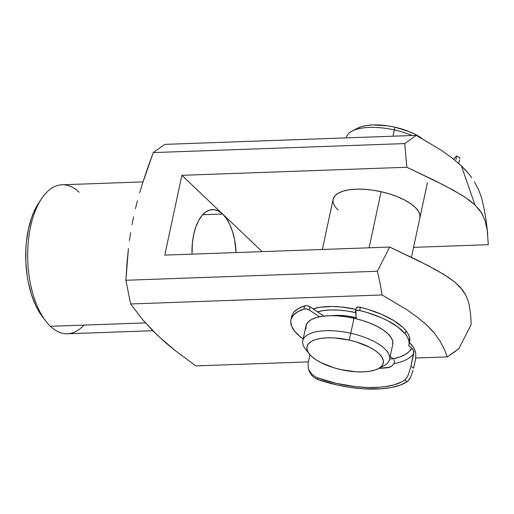 <?xml version="1.0" encoding="UTF-8"?>
<svg xmlns="http://www.w3.org/2000/svg" width="514" height="514" viewBox="0 0 514 514"><rect width="100%" height="100%" fill="white"/><g stroke="black" fill="none" stroke-linecap="round" stroke-linejoin="round"><path stroke-width="0.77" d="M313.045 308.856A49.691 19.506 12.1 0 1 356.009 309.37L341.54 307.019L332.385 306.492L320.081 307.25L313.045 308.856M338.045 209.898A44.365 17.418 12.1 0 1 333.143 199.22A44.365 17.418 12.1 0 1 367.812 189.557A44.365 17.418 12.1 0 1 414.997 207.142L410.281 203.39L404.274 199.837L397.194 196.618L389.323 193.862L380.964 191.658L372.425 190.109L364.047 189.268L356.151 189.165L349.038 189.807L342.979 191.163L338.212 193.193L334.91 195.808L333.213 198.912M83.91 325.105A74.536 37.04 -92.1 0 1 50.411 326.306A74.536 37.04 87.9 0 0 67.45 333.766L152.735 330.714M482.884 215.347L479.697 210.213L475.02 204.996L468.819 199.869L461.392 194.896L444.263 185.348L406.825 167.262L181.879 175.319L164.776 255.117L389.715 247.061L418.062 260.553L436 269.869L448.176 277.187L455.025 282.237L460.493 287.442L465.793 295.171L467.888 300.234L469.243 305.207L470.676 314.921L471.19 324.488L458.835 348.685L471.19 324.488L470.676 314.921L469.243 305.207L467.888 300.234L465.793 295.171L462.613 290.044L455.025 282.237L444.327 274.72L427.185 265.16L389.715 247.061L377.36 271.257L380.071 283.098L382.088 294.959L407.094 309.903L417.927 317.626L427.23 325.561L434.626 333.515L440.196 341.38L444.295 349.173L447.27 356.902L415.794 358.027L447.27 356.902L444.295 349.173L440.196 341.38L434.626 333.515L431.175 329.551L427.23 325.561L417.927 317.626L407.094 309.903L382.088 294.959L130.627 303.967L142.59 319.586L157.265 335.147L175.21 350.587L195.808 365.904L175.21 350.587L165.829 342.877L153.288 331.267L142.59 319.586L130.627 303.967L125.904 280.265L377.36 271.257L389.715 247.061L164.776 255.117L181.879 175.319L222.62 214.03A44.365 22.051 -92.1 0 1 236.08 252.56L234.519 239.402L232.495 231.512L229.764 224.477L226.43 218.572L222.62 214.03L218.482 211.023L214.171 209.661L209.86 210.001L205.709 212.031L201.88 215.668L198.52 220.776L195.757 227.162L193.694 234.57L192.422 242.73L192.011 254.141A44.365 22.051 -92.1 0 1 212.481 209.59A44.365 22.051 -92.1 0 1 222.62 214.03L202.683 214.749L222.62 214.03L262.179 251.629L181.879 175.319L406.825 167.262L435.146 180.748L453.072 190.052L465.241 197.363L475.02 204.996L461.36 165.893L452.063 157.971L441.25 150.268L416.301 135.368L404.73 143.586L406.825 167.262L404.73 143.586L153.275 152.587L164.84 144.37L416.301 135.368L441.25 150.268L452.063 157.971L461.36 165.893L475.02 204.996L481.451 212.79L484.985 220.416L487.227 230.285L488.3 244.69L413.571 247.369L488.3 244.69L487.227 230.285M145.443 322.901L50.411 326.306L145.443 322.901M465.318 169.89L461.36 165.893L468.787 173.861L465.318 169.89M471.794 177.812L468.787 173.861L471.794 177.812M478.495 189.557L474.383 181.744L478.495 189.557L481.483 197.305L478.495 189.557M484.194 209.147L481.483 197.305L484.194 209.147L486.205 221.007L484.194 209.147M487.304 230.24L486.205 221.007M147.434 168.598L153.275 152.587L142.102 184.687L147.434 168.598M139.686 192.718L142.102 184.687L139.686 192.718M135.426 208.742L137.456 200.736L135.426 208.742M132.008 224.721L133.608 216.741L132.008 224.721M129.419 240.642L130.614 232.688L129.419 240.642M126.894 264.44L128.416 248.583L125.904 280.265L126.894 264.44M42.54 316.894L38.171 310.238L35.678 305.387L31.418 294.419L28.257 282.102L27.133 275.588L25.848 262.153L25.88 248.615L26.394 241.965L28.386 229.244L31.598 217.685L33.628 212.475L38.428 203.473M142.982 181.892L62.11 184.789A74.536 37.04 87.9 0 0 28.154 243.238A74.536 37.04 87.9 0 0 50.411 326.306A74.536 37.04 -92.1 0 1 45.765 321.096A74.536 37.04 -92.1 0 1 41.39 198.969A74.536 37.04 -92.1 0 1 79.15 192.249M195.808 365.904L308.432 361.869L195.808 365.904M389.644 358.965L393.255 358.836L389.644 358.965M453.399 352.777L458.835 348.685L447.27 356.902L453.399 352.777M419.829 218.129L419.861 214.653L418.229 210.946L414.997 207.142A44.365 17.418 12.1 0 1 419.906 217.82M41.39 198.969L38.447 203.448A69.21 34.399 87.9 0 0 42.508 316.849A69.21 34.399 87.9 0 0 44.133 318.853M382.088 294.959L130.627 303.967L125.904 280.265L377.36 271.257L380.071 283.098L382.088 294.959M404.73 143.586L153.275 152.587L164.84 144.37L416.301 135.368L404.73 143.586M378.298 368.666L383.849 365.762A44.365 17.418 -167.9 0 0 350.773 333.252L349.192 340.062A39.045 15.33 12.1 0 1 378.298 368.666A39.045 15.33 12.1 0 1 341.103 369.675L355.99 371.802L362.948 371.905L369.225 371.352L374.577 370.17L378.799 368.397L381.722 366.103L383.245 363.379L383.303 360.32L381.889 357.063L379.069 353.716L374.944 350.413L369.675 347.284L356.549 342.003L349.192 340.062L334.306 337.929L327.347 337.826L321.07 338.379L315.718 339.568L311.497 341.341L308.573 343.635L307.051 346.359L306.993 349.411L308.406 352.675L311.227 356.016L315.352 359.318L320.62 362.454L333.747 367.728L341.103 369.675A39.045 15.33 12.1 0 1 309.255 353.863A39.045 15.33 12.1 0 1 349.192 340.062L350.773 333.252A44.365 17.418 12.1 0 1 389.554 359.382A44.365 17.418 12.1 0 1 380.656 367.124M422.103 138.613A39.045 15.33 -167.9 0 0 394.836 127.164L394.36 129.933A44.365 17.418 12.1 0 1 412.042 135.516A44.365 17.418 -167.9 0 0 394.36 129.933L393.017 136.197L394.36 129.933A44.365 17.418 -167.9 0 0 346.378 137.456L346.295 137.874M381.118 191.696L369.091 247.799L381.118 191.696M317.523 311.844A44.365 17.418 12.1 0 1 355.219 312.506L355.894 309.344L355.219 312.506A44.365 17.418 12.1 0 1 355.746 312.628L346.687 310.944L338.302 310.09L330.393 309.968L323.261 310.597L317.177 311.947M353.934 317.215L353.722 318.192L353.934 317.215A31.945 12.542 -167.9 0 0 332.211 315.673L341.752 315.474L347.785 316.091L356.093 317.729A31.945 12.542 -167.9 0 0 353.934 317.215M389.554 359.382L392.773 344.38A44.365 17.418 -167.9 0 0 353.985 318.25L350.773 333.252L353.985 318.25A44.365 17.418 -167.9 0 0 306.01 325.78L302.791 340.782A44.365 17.418 12.1 0 1 350.773 333.252A44.365 17.418 -167.9 0 0 305.387 348.942L309.255 353.863M307.732 351.492A44.365 17.418 12.1 0 1 302.791 340.782M306.036 328.876L306.1 325.407L307.828 322.31L311.15 319.708L315.949 317.691L322.027 316.341L329.159 315.718L337.068 315.834L345.453 316.688L353.985 318.25L362.344 320.46L370.202 323.235L377.263 326.461L383.251 330.02L387.941 333.772L391.148 337.569L392.747 341.277L392.683 344.746M357.14 128.442L361.361 126.669L366.713 125.487L372.984 124.934L387.325 125.789L394.836 127.164L409.105 131.545L415.318 134.385L422.11 138.613M357.641 128.172L352.09 131.076A44.365 17.418 12.1 0 1 394.36 129.933L394.836 127.164A39.045 15.33 -167.9 0 0 357.641 128.172A39.045 15.33 -167.9 0 0 355.277 129.714M409.613 342.009L409.375 336.921L408.084 333.862L405.983 330.746L402.79 327.309L393.808 320.595L381.908 314.465L367.895 309.351L360.385 307.276L359.704 310.469A60.337 23.689 12.1 0 1 405.302 333.933L405.983 330.746A60.337 23.689 -167.9 0 0 360.385 307.276L357.526 307.089L356.33 307.989M408.938 345.17L409.619 341.977A60.337 23.689 -167.9 0 0 405.983 330.746L405.302 333.933A60.337 23.689 12.1 0 1 408.938 345.17A60.337 23.689 12.1 0 1 408.759 345.858L412.556 348.974L413.764 351.749L411.001 366.148L413.738 353.381A67.437 26.477 12.1 0 1 393.865 363.681L394.399 362.338L393.962 359.678L394.399 362.338L393.865 363.681L392.118 365.795L390.004 367.195L378.902 368.352A67.437 26.477 -167.9 0 0 388.526 367.613L391.437 366.353L393.865 363.681A67.437 26.477 -167.9 0 0 413.738 353.381L413.301 350.207L411.669 348.087A63.89 25.083 -167.9 0 1 393.223 358.811L390.177 356.478L393.223 358.811L399.834 356.986L405.199 354.544L409.176 351.557L411.669 348.087L408.759 345.858L409.144 343.063L408.688 340.114L407.403 337.055L405.302 333.933L398.022 327.097L387.492 320.62L381.221 317.658L367.208 312.544L358.933 310.315L355.939 310.623L356.163 318.764L355.643 311.182A3.547 1.394 12.1 0 1 355.656 311.021A3.547 1.394 12.1 0 1 359.704 310.469L360.385 307.276A3.547 1.394 -167.9 0 0 356.337 307.828L355.656 311.021M308.786 369.913L309.576 372.072L312.178 375.837L313.868 377.36L317.761 379.486L317.299 377.771L335.983 383.29L355.399 386.637L367.915 387.511L379.538 387.254L384.87 386.701L394.315 384.78L401.845 381.831L404.801 380L407.101 381.761A70.99 27.872 12.1 0 1 317.761 379.486L336.818 384.915L349.957 387.363L362.897 388.77L380.945 388.822L391.437 387.492L400.265 385.108L407.101 381.761L409.06 379.769L410.879 376.595L413.108 370.318L410.879 376.595L408.09 380.932L407.101 381.761L404.801 380L406.645 377.963L408.347 374.745L411.001 366.148L413.635 368.165L415.685 358.592L415.781 353.671L415.235 351.235L413.346 347.034L409.446 342.671L412.138 345.318L414.393 349L415.781 353.671L415.685 358.592L413.635 368.165L411.001 366.148L408.347 374.745L406.645 377.963L404.801 380A67.437 26.477 12.1 0 1 317.299 377.771L315.268 376.833L311.696 374.025L309.081 370.209L308.265 368.011L308.079 363.526L309.968 354.718L308.079 363.526L308.265 368.011L309.081 370.209L311.696 374.025L315.268 376.833L317.299 377.771L317.761 379.486L313.868 377.36L312.178 375.837L309.576 372.072L308.265 368.011M290.937 319.875A60.337 23.689 12.1 0 0 303.189 338.925L299.578 336.15L294.606 331.151L291.624 326.204L290.738 321.481L291.091 319.258L293.385 315.191L297.715 311.747L303.922 309.049L304.603 305.856A3.547 1.394 -167.9 0 1 309.981 306.807L309.299 310L306.601 309.004L303.922 309.049A3.547 1.394 12.1 0 1 309.299 310L319.477 316.791L309.299 310L309.981 306.807L323.897 316.097L309.428 306.492L307.282 305.811L304.603 305.856A60.337 23.689 -167.9 0 0 291.624 316.682L290.937 319.875A60.337 23.689 12.1 0 1 303.922 309.049L304.603 305.856L298.396 308.554L294.072 311.998L292.665 313.964L291.618 316.708M456.464 155.935L453.644 159.212A67.437 26.477 -167.9 0 0 455.648 156.911L456.631 155.935L456.471 157.297M455.937 159.648L456.291 158.1L455.937 159.648M456.541 156.982L456.291 158.1L456.541 156.982M458.739 163.484L459.182 161.557L458.739 163.484M459.497 160.002L459.182 161.557L459.497 160.002M459.747 158.1L459.689 158.852L459.747 158.1M456.631 155.935L456.657 156.275M333.143 199.194L322.368 249.47M487.336 230.555L487.69 234.127M45.765 321.096L42.508 316.849M427.43 182.708L411.438 257.315M459.619 157.676L456.605 155.903"/></g></svg>
